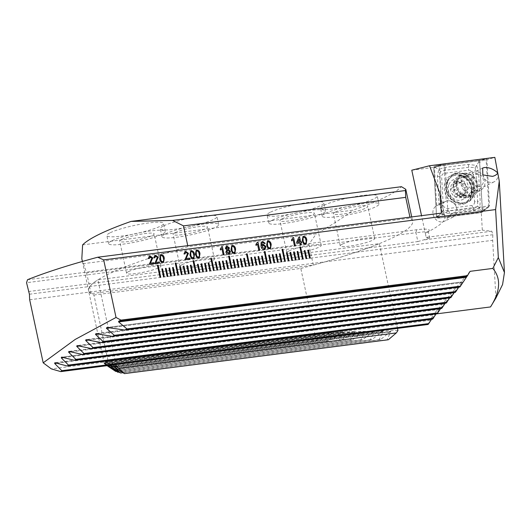 <?xml version="1.0" encoding="UTF-8"?>
<svg xmlns="http://www.w3.org/2000/svg" width="531" height="531" viewBox="0 0 531 531"><rect width="100%" height="100%" fill="white"/><g stroke="black" fill="none" stroke-linecap="round" stroke-linejoin="round"><path stroke-width="0.4" stroke-dasharray="2.65 1.99" d="M464.492 173.225A12.432 10.62 -115.9 0 1 477.754 183.885A12.432 10.62 -115.9 0 1 469.65 197.286A12.432 10.62 -115.9 0 1 456.388 186.627A12.432 10.62 -115.9 0 1 464.492 173.225M467.014 175.993A8.702 7.434 -115.9 0 1 475.968 182.286A8.702 7.434 -115.9 0 1 472.617 192.242A8.702 7.434 -115.9 0 1 470.625 192.833A8.702 7.434 -115.9 0 1 461.665 186.534A8.702 7.434 -115.9 0 1 465.023 176.584A8.702 7.434 -115.9 0 1 467.014 175.993M497.786 172.973A8.702 7.434 -115.9 0 1 494.115 181.814A8.702 7.434 -115.9 0 1 492.124 182.405A8.702 7.434 -115.9 0 1 482.832 174.898M456.773 208.298A8.702 7.434 -115.9 0 1 453.089 217.086A8.702 7.434 -115.9 0 1 441.812 210.216A8.702 7.434 -115.9 0 1 445.496 201.428A8.702 7.434 -115.9 0 1 456.773 208.298M433.097 214.444A8.702 7.434 64.1 0 0 444.374 221.314A8.702 7.434 64.1 0 0 448.045 216.495L452.014 213.641L456.859 211.292A8.702 7.434 -115.9 0 0 456.693 208.338A8.702 7.434 -115.9 0 0 446.12 201.176L444.089 165.234L434.451 167.298L436.628 205.729A8.702 7.434 64.1 0 0 433.097 214.444M27.532 279.704L416.603 229.757A24.844 3.558 -12.1 0 1 429.134 230.739A24.844 3.558 -12.1 0 1 426.526 232.558A165.758 23.736 -12.1 0 1 425.278 233.169L421.528 215.659M441.394 213.11A165.758 23.736 -12.1 0 1 444.918 216.708A165.758 23.736 -12.1 0 1 426.526 232.558L425.278 233.169L426.181 237.357L482.307 230.149L481.292 212.227L484.803 209.426L488.852 207.183L486.17 159.838L494.846 157.368M28.442 291.552L417.851 241.559L415.959 232.724L26.55 282.718M495.927 298.004L492.655 240.324L492.828 234.735L491.825 231.217L482.307 230.149M436.117 313.921L433.734 314.226L430.083 320.266L51.334 368.892M29.67 299.763L492.655 240.324M428.105 324.461L430.083 320.266M470.088 271.334L433.734 314.226M459.846 287.019L462.249 281.835L106.917 327.454M107.886 327.481L462.209 281.994L458.797 287.152M455.313 292.362L457.715 287.185L95.985 333.621M96.834 333.667L457.676 287.344L454.264 292.501M450.779 297.712L453.182 292.528L86.062 339.661M86.858 339.714L453.142 292.694L449.73 297.851M446.239 303.062L448.649 297.878L77.068 345.588M77.818 345.641L448.609 298.044L445.197 303.194M441.706 308.411L444.115 303.228L68.911 351.403M69.614 351.462L444.075 303.387L440.664 308.544M437.172 313.761L439.582 308.577L61.49 357.117M62.187 357.184L439.542 308.737L436.13 313.894M432.639 319.111L435.048 313.927L54.826 362.739M55.489 362.812L435.002 314.086L431.597 319.244M417.851 241.559L429.712 238.134L426.181 237.357M486.17 159.838L444.089 165.234M411.784 170.205L434.451 167.298M448.045 216.495L481.292 212.227M484.803 209.426L452.014 213.641M488.852 207.183L456.859 211.292M445.496 201.428L437.451 205.331L441.281 203.519L439.17 166.329M437.451 205.331L436.628 205.729M441.281 203.519L446.12 201.176M416.603 229.757L415.959 232.724L424.979 231.755L428.364 231.855L426.426 232.717M149.437 264.319L154.096 263.721M149.403 264.338L149.384 263.595M149.344 263.615L150.532 261.099M150.492 261.119L151.846 258.059M151.813 258.073L150.273 256.924M150.233 256.944L149.788 257.064M149.191 258.557L148.295 258.551M148.255 258.57L149.251 256.247M159.532 263.037L154.919 263.622M154.879 263.635L154.86 262.891M154.82 262.911L156.014 260.396M155.975 260.416L157.329 257.356M157.289 257.369L155.749 256.221M155.709 256.241L155.271 256.36M154.674 257.854L153.778 257.847M153.738 257.867L154.747 255.53M163.495 262.533L161.125 262.135M161.085 262.155L159.731 258.936M159.692 258.955L160.495 254.767M162.645 261.796C163.674 261.133 163.906 260.024 163.342 258.484C163.229 256.871 162.546 255.889 161.291 255.524L160.993 255.603M185.127 259.739L189.779 259.141M185.087 259.759L185.067 259.015M185.027 259.035L186.222 256.519M186.182 256.539L187.536 253.473M187.496 253.493L185.956 252.344M185.916 252.364L185.478 252.484M184.881 253.977L183.978 253.971M183.945 253.991L184.954 251.654M193.715 258.65L191.333 258.252M191.293 258.272L189.939 255.059M189.899 255.079L190.662 250.904M192.853 257.92C193.881 257.25 194.114 256.148 193.549 254.608C193.437 252.995 192.753 252.013 191.499 251.648L191.2 251.727M199.198 257.947L196.815 257.548M196.775 257.568L195.415 254.356M195.375 254.376L196.158 250.194M198.328 257.216C199.357 256.546 199.59 255.444 199.025 253.904C198.913 252.291 198.229 251.309 196.974 250.944L196.676 251.024M223.199 254.853L224.115 254.734M223.159 254.873L221.819 248.621M220.431 250.015L220.265 249.046M220.226 249.066L221.805 246.789M229.392 254.064L228.662 254.269C227.248 254.369 226.306 253.645 225.848 252.099L225.887 252.079M225.848 252.099L226.764 249.889L225.383 248.408M225.343 248.428L226.239 246.338M228.469 253.347L229.505 251.641L227.368 250.373M227.613 249.331L228.463 248.083L226.75 247.174M234.828 253.36L232.419 252.982M232.386 253.002L231.025 249.782M230.985 249.802L231.748 245.627M233.939 252.643C234.967 251.979 235.2 250.871 234.636 249.331C234.523 247.718 233.839 246.736 232.585 246.371L232.286 246.45M258.809 250.28L259.719 250.161M258.77 250.3L257.429 244.048M256.042 245.441L255.876 244.479M255.836 244.492L257.416 242.216M265.161 243.351L264.305 243.55M264.272 243.57L263.801 242.773M263.761 242.793L262.838 242.475M262.805 242.494L262.075 242.826M261.796 245.607L263.303 244.326M264.942 249.51L264.338 249.676M264.299 249.696C262.414 249.563 261.305 248.382 260.98 246.158L261.02 246.138M260.98 246.158L261.073 242.687M261.033 242.707L261.949 241.764M264.033 248.78L265.055 246.809L262.832 245.402M270.432 248.793L268.029 248.408M267.989 248.428L266.635 245.209M266.595 245.229L267.358 241.061M269.549 248.07C270.578 247.406 270.81 246.304 270.246 244.758C270.133 243.152 269.449 242.163 268.195 241.797L267.896 241.884M295.289 245.607L294.42 245.707M294.38 245.727L293.039 239.481M291.652 240.868L291.486 239.906M291.446 239.926L292.986 237.669M301.23 244.851L300.354 244.944M300.314 244.964L299.935 242.992M299.896 243.012L296.829 243.39M296.789 243.41L296.61 242.362M296.57 242.382L298.926 236.992M300.805 242.893L301.761 242.76M299.676 241.983L299.053 239.096M306.022 244.227L303.639 243.835M303.599 243.855L302.245 240.643M302.205 240.656L302.989 236.481M305.159 243.497C306.188 242.833 306.42 241.731 305.856 240.185C305.743 238.578 305.06 237.589 303.805 237.224L303.506 237.311M157.388 265.374L159.97 277.408L160.72 277.295M161.809 268.925L163.568 276.93M163.528 276.95L164.278 276.837M165.373 268.474L167.092 276.492L167.842 276.379M168.977 268.009L170.65 276.034L171.4 275.921M172.535 267.551L174.214 275.576L174.965 275.47M175.197 263.091L177.772 275.118L178.522 275.012M179.617 266.642L181.336 274.66L182.087 274.554M183.175 266.184L184.894 274.202L185.644 274.096M186.779 265.719L188.459 273.75L189.209 273.638M190.297 265.268L192.016 273.292L192.766 273.18M192.999 260.801L195.581 272.834L196.331 272.722M197.419 264.358L199.138 272.376L199.888 272.264M201.023 263.894L202.703 271.918L203.453 271.806M204.581 263.436L206.26 271.46L207.01 271.354M208.106 262.984L209.825 271.002L210.575 270.896M210.807 258.517L213.382 270.544L214.132 270.438M215.228 262.068L216.947 270.093L217.697 269.98M218.825 261.61L220.504 269.635L221.254 269.522M222.35 261.159L224.069 269.177L224.819 269.064M225.907 260.701L227.626 268.719L228.376 268.606M228.649 256.227L231.191 268.261L231.941 268.148M233.069 259.778L234.748 267.803L235.498 267.697M236.634 259.32L238.313 267.345L239.063 267.239M240.151 258.869L241.87 266.887L242.621 266.781M243.716 258.411L245.435 266.436L246.185 266.323M246.457 253.937L248.993 265.978L249.743 265.865M250.878 257.495L252.557 265.52L253.307 265.407M254.395 257.044L256.115 265.062L256.865 264.949M257.953 256.586L259.679 264.604L260.429 264.491M261.517 256.128L263.237 264.146L263.987 264.04M264.259 251.654L266.801 263.688L267.551 263.582M268.679 255.205L270.359 263.23L271.109 263.124M272.197 254.754L273.916 262.779L274.673 262.666M275.762 254.296L277.481 262.321L278.231 262.208M279.366 253.838L281.038 261.863L281.795 261.75M282.021 249.371L284.603 261.405L285.353 261.292M286.441 252.929L288.16 260.947L288.917 260.834M290.006 252.471L291.725 260.489L292.475 260.382M293.563 252.013L295.282 260.031L296.039 259.925M297.168 251.548L298.847 259.573L299.597 259.467M299.829 247.088L302.404 259.121L303.161 259.009M304.25 250.639L305.969 258.663L306.719 258.551M307.807 250.181L309.527 258.205L310.277 258.093M465.999 193.131A2.854 2.443 -115.9 0 1 465.952 190.934A2.854 2.443 -115.9 0 1 467.048 189.72A2.854 2.443 -115.9 0 1 467.386 189.594A1.633 1.394 64.1 0 0 467.001 186.5A2.854 2.443 -115.9 0 1 464.744 183.016A1.633 1.394 64.1 0 0 462.143 181.502A2.854 2.443 -115.9 0 1 461.333 182.193A2.854 2.443 -115.9 0 1 458.499 181.556A1.633 1.394 64.1 0 0 456.275 183.142A2.854 2.443 -115.9 0 1 455.226 186.554A2.854 2.443 -115.9 0 1 454.888 186.68A1.633 1.394 64.1 0 0 455.273 189.773A2.854 2.443 -115.9 0 1 457.53 193.257A1.633 1.394 64.1 0 0 460.131 194.771A2.854 2.443 -115.9 0 1 460.948 194.08A2.854 2.443 -115.9 0 1 463.775 194.718A1.633 1.394 64.1 0 0 465.999 193.131L462.8 194.678L462.116 196.669L457.828 195.594L456.428 196.735L459.667 195.169M460.131 194.771L456.939 196.317C455.406 197.266 454.543 196.762 454.337 194.811C454.543 192.992 453.793 191.83 452.08 191.326L450.799 189.036L453.228 186.832L452.983 183.474L453.593 182.79L458.213 183.706L458.95 183.049C460.244 182.219 461.114 182.724 461.552 184.562L463.809 188.047C465.256 189.116 465.382 190.144 464.194 191.14L462.859 192.434L462.8 194.678M454.695 186.753L451.483 188.313L455.226 186.554M474.083 190.888A10.361 8.854 -115.9 0 1 470.121 195.295A10.361 8.854 -115.9 0 1 459.561 192.68A10.361 8.854 -115.9 0 1 457.118 181.051A10.361 8.854 -115.9 0 1 461.081 176.65A10.361 8.854 -115.9 0 1 471.641 179.266A10.361 8.854 -115.9 0 1 474.083 190.888M467.386 176.073A10.361 8.854 -115.9 0 1 471.349 171.672A10.361 8.854 -115.9 0 1 481.909 174.287A10.361 8.854 -115.9 0 1 484.352 185.91A10.361 8.854 -115.9 0 1 480.389 190.317A10.361 8.854 -115.9 0 1 469.829 187.702A10.361 8.854 -115.9 0 1 467.386 176.073M472.178 177.002A6.631 5.668 -115.9 0 1 479.818 174.507A6.631 5.668 -115.9 0 1 483.044 183.295A6.631 5.668 -115.9 0 1 475.404 185.784A6.631 5.668 -115.9 0 1 472.178 177.002M448.914 184.549A10.912 9.326 -115.9 0 1 461.485 180.447A10.912 9.326 -115.9 0 1 466.795 194.91A10.912 9.326 -115.9 0 1 454.224 199.012A10.912 9.326 -115.9 0 1 448.914 184.549M446.943 182.372A14.503 12.392 -115.9 0 1 452.492 176.206A14.503 12.392 -115.9 0 1 467.28 179.87A14.503 12.392 -115.9 0 1 470.698 196.145A14.503 12.392 -115.9 0 1 465.149 202.311A14.503 12.392 -115.9 0 1 450.368 198.647A14.503 12.392 -115.9 0 1 446.943 182.372M447.328 182.186A14.503 12.392 -115.9 0 1 452.883 176.02A14.503 12.392 -115.9 0 1 467.811 179.843A14.503 12.392 -115.9 0 1 471.78 188.027A14.503 12.392 -115.9 0 1 471.09 195.959A14.503 12.392 -115.9 0 1 465.534 202.119A14.503 12.392 -115.9 0 1 450.753 198.461A14.503 12.392 -115.9 0 1 447.328 182.186M464.638 193.662A8.29 7.082 -115.9 0 1 455.094 196.775A8.29 7.082 -115.9 0 1 451.065 185.79A8.29 7.082 -115.9 0 1 460.609 182.677A8.29 7.082 -115.9 0 1 464.638 193.662M462.143 181.502L459.368 182.677L462.607 181.111M467.579 189.521L464.366 191.08L467.048 189.72M464.957 173.896A11.397 9.737 -115.9 0 1 476.685 182.146A11.397 9.737 -115.9 0 1 472.291 195.182A11.397 9.737 -115.9 0 1 469.683 195.952A11.397 9.737 -115.9 0 1 457.948 187.708A11.397 9.737 -115.9 0 1 462.348 174.672A11.397 9.737 -115.9 0 1 464.957 173.896M454.835 174.161A15.744 13.454 -115.9 0 1 471.043 185.558A15.744 13.454 -115.9 0 1 464.97 203.565A15.744 13.454 -115.9 0 1 461.366 204.634A15.744 13.454 -115.9 0 1 445.151 193.238A15.744 13.454 -115.9 0 1 451.231 175.23A15.744 13.454 -115.9 0 1 454.835 174.161M474.568 201.72A4.142 3.538 -115.9 0 1 471.774 205.484L447.686 208.577A4.142 3.538 -115.9 0 1 443.173 204.322L441.633 177.075A4.142 3.538 -115.9 0 1 444.427 173.312L468.508 170.219A4.142 3.538 -115.9 0 1 473.021 174.473L474.568 201.72L477.668 201.528L477.581 206.3L473.055 207.74L471.774 205.484M482.453 211.072A1.659 1.414 -115.9 0 1 481.338 212.579L438.307 218.102A1.659 1.414 -115.9 0 1 436.502 216.402L433.741 167.723A1.659 1.414 -115.9 0 1 434.862 166.216L477.887 160.694A1.659 1.414 -115.9 0 1 479.699 162.393L482.453 211.072L487.305 207.913L481.338 212.579M486.827 158.663L489.502 205.836L447.806 211.185L445.137 164.019L486.827 158.663L484.544 159.234L479.699 162.393M489.502 205.836L481.956 212.314M445.137 164.019L434.862 166.216M447.806 211.185L444.274 213.442L436.502 216.402M481.318 212.5L438.287 218.022A1.573 1.347 -115.9 0 1 436.575 216.402L433.814 167.73A1.573 1.347 -115.9 0 1 434.876 166.296L477.907 160.774A1.573 1.347 -115.9 0 1 479.626 162.386L482.38 211.066A1.573 1.347 -115.9 0 1 481.318 212.5L481.418 210.767L482.38 211.066M473.659 210.541A2.901 1.447 82.7 0 0 473.055 207.74L448.974 210.827L443.504 210.084L441.526 203.804L439.98 176.564L440.664 171.506L444.593 170.351L468.674 167.258L475.119 167.537L476.765 165.44L468.077 164.451L443.989 167.544L438.719 169.528L437.418 176.392L438.964 203.632L442.15 212.035L449.578 213.635L473.659 210.541L479.719 208.179L480.23 201.7L478.683 174.453L476.765 165.44L478.657 162.088L477.907 160.774M440.664 171.506L438.719 169.528L435.632 167.617L434.876 166.296M477.581 206.3L479.719 208.179L481.418 210.767M443.504 210.084L438.387 216.296L438.287 218.022M475.119 167.537L476.128 174.281L473.021 174.473M323.937 205.285A29.006 4.155 -12.1 0 1 355.438 196.57A29.006 4.155 -12.1 0 1 377.229 196.005A29.006 4.155 -12.1 0 1 373.791 198.879A29.006 4.155 -12.1 0 1 342.296 207.594A29.006 4.155 -12.1 0 1 320.505 208.165A29.006 4.155 -12.1 0 1 323.937 205.285M325.656 213.303A29.006 4.155 -12.1 0 1 357.157 204.594A29.006 4.155 -12.1 0 1 378.948 204.023A29.006 4.155 -12.1 0 1 375.51 206.904A29.006 4.155 -12.1 0 1 344.015 215.613A29.006 4.155 -12.1 0 1 322.224 216.183A29.006 4.155 -12.1 0 1 325.656 213.303M335.453 212.048A17.609 2.522 -12.1 0 1 354.575 206.758A17.609 2.522 -12.1 0 1 367.804 206.413A17.609 2.522 -12.1 0 1 365.72 208.159A17.609 2.522 -12.1 0 1 346.597 213.449A17.609 2.522 -12.1 0 1 333.362 213.794A17.609 2.522 -12.1 0 1 335.453 212.048M342.329 244.127A17.609 2.522 -12.1 0 1 361.452 238.837A17.609 2.522 -12.1 0 1 374.68 238.492A17.609 2.522 -12.1 0 1 372.596 240.238A17.609 2.522 -12.1 0 1 353.473 245.528A17.609 2.522 -12.1 0 1 340.245 245.873A17.609 2.522 -12.1 0 1 342.329 244.127M270.525 212.141A29.006 4.155 -12.1 0 1 302.026 203.433A29.006 4.155 -12.1 0 1 323.817 202.862A29.006 4.155 -12.1 0 1 320.379 205.743A29.006 4.155 -12.1 0 1 288.877 214.451A29.006 4.155 -12.1 0 1 267.086 215.022A29.006 4.155 -12.1 0 1 270.525 212.141M272.244 220.159A29.006 4.155 -12.1 0 1 303.745 211.451A29.006 4.155 -12.1 0 1 325.536 210.88A29.006 4.155 -12.1 0 1 322.098 213.761A29.006 4.155 -12.1 0 1 290.596 222.469A29.006 4.155 -12.1 0 1 268.805 223.04A29.006 4.155 -12.1 0 1 272.244 220.159M282.034 218.905A17.609 2.522 -12.1 0 1 301.163 213.615A17.609 2.522 -12.1 0 1 314.392 213.27A17.609 2.522 -12.1 0 1 312.308 215.015A17.609 2.522 -12.1 0 1 293.178 220.305A17.609 2.522 -12.1 0 1 279.95 220.65A17.609 2.522 -12.1 0 1 282.034 218.905M288.917 250.984A17.609 2.522 -12.1 0 1 308.04 245.694A17.609 2.522 -12.1 0 1 321.268 245.349A17.609 2.522 -12.1 0 1 319.184 247.101A17.609 2.522 -12.1 0 1 300.055 252.384A17.609 2.522 -12.1 0 1 286.826 252.729A17.609 2.522 -12.1 0 1 288.917 250.984M163.694 225.854A29.006 4.155 -12.1 0 1 195.196 217.146A29.006 4.155 -12.1 0 1 216.987 216.575A29.006 4.155 -12.1 0 1 213.548 219.456A29.006 4.155 -12.1 0 1 182.053 228.164A29.006 4.155 -12.1 0 1 160.262 228.735A29.006 4.155 -12.1 0 1 163.694 225.854M165.42 233.872A29.006 4.155 -12.1 0 1 196.915 225.164A29.006 4.155 -12.1 0 1 218.706 224.593A29.006 4.155 -12.1 0 1 215.267 227.474A29.006 4.155 -12.1 0 1 183.772 236.182A29.006 4.155 -12.1 0 1 161.982 236.753A29.006 4.155 -12.1 0 1 165.42 233.872M175.21 232.618A17.609 2.522 -12.1 0 1 194.333 227.328A17.609 2.522 -12.1 0 1 207.561 226.983A17.609 2.522 -12.1 0 1 205.477 228.735A17.609 2.522 -12.1 0 1 186.354 234.018A17.609 2.522 -12.1 0 1 173.126 234.37A17.609 2.522 -12.1 0 1 175.21 232.618M182.087 264.697A17.609 2.522 -12.1 0 1 201.209 259.413A17.609 2.522 -12.1 0 1 214.438 259.062A17.609 2.522 -12.1 0 1 212.354 260.814A17.609 2.522 -12.1 0 1 193.231 266.104A17.609 2.522 -12.1 0 1 180.002 266.449A17.609 2.522 -12.1 0 1 182.087 264.697M110.282 232.711A29.006 4.155 -12.1 0 1 141.784 224.002A29.006 4.155 -12.1 0 1 163.575 223.432A29.006 4.155 -12.1 0 1 160.136 226.312A29.006 4.155 -12.1 0 1 128.635 235.021A29.006 4.155 -12.1 0 1 106.844 235.591A29.006 4.155 -12.1 0 1 110.282 232.711M112.001 240.735A29.006 4.155 -12.1 0 1 143.503 232.02A29.006 4.155 -12.1 0 1 165.294 231.45A29.006 4.155 -12.1 0 1 161.855 234.33A29.006 4.155 -12.1 0 1 130.354 243.045A29.006 4.155 -12.1 0 1 108.57 243.616A29.006 4.155 -12.1 0 1 112.001 240.735M121.798 239.474A17.609 2.522 -12.1 0 1 140.921 234.191A17.609 2.522 -12.1 0 1 154.149 233.839A17.609 2.522 -12.1 0 1 152.065 235.591A17.609 2.522 -12.1 0 1 132.936 240.875A17.609 2.522 -12.1 0 1 119.707 241.227A17.609 2.522 -12.1 0 1 121.798 239.474M128.675 271.553A17.609 2.522 -12.1 0 1 147.797 266.27A17.609 2.522 -12.1 0 1 161.026 265.925A17.609 2.522 -12.1 0 1 158.942 267.67A17.609 2.522 -12.1 0 1 139.819 272.961A17.609 2.522 -12.1 0 1 126.584 273.306A17.609 2.522 -12.1 0 1 128.675 271.553M187.961 246.683A165.758 23.736 167.9 0 0 88.65 290.63A165.758 23.736 167.9 0 0 91.106 293.643L313.31 265.115A165.758 23.736 167.9 0 0 412.62 221.161A165.758 23.736 167.9 0 0 410.164 218.155L187.961 246.683L187.748 245.674M409.945 217.146L410.164 218.155M82.61 244.897L353.035 210.176A165.758 23.736 167.9 0 0 401.469 186.7M81.82 258.789L83.453 263.635L316.35 233.733C329.977 226.166 342.203 218.314 353.035 210.176M83.453 263.635L86.646 272.848L308.85 244.32L316.35 233.733M86.646 272.848L91.106 293.643M313.31 265.115L308.85 244.32M397.507 328.39L379.34 243.656L97.91 279.791L116.077 364.518M93.927 295.01L300.798 268.447L314.697 333.289L107.826 359.845L93.927 295.01A165.758 23.736 -12.1 0 1 88.564 290.643A165.758 23.736 -12.1 0 1 97.91 279.791M314.697 333.289L316.947 333.169L317.843 333.621L330.594 332.512L354.423 331.636M300.798 268.447A165.758 23.736 167.9 0 0 379.34 243.656M397.951 330.474L354.509 331.616L341.068 340.331L339.103 340.404L343.53 332.439L342.628 332.18L328.782 340.809L326.611 340.909L331.404 332.791M329.851 332.891L315.168 341.46L312.746 341.592L317.843 333.621M388.34 339.754L387.086 339.734L390.862 331.364L113.966 366.914M114.696 367.306L391.002 331.835L390.039 331.822L380.488 339.667L379.107 339.661L383.037 331.762L382.858 331.291L110.455 366.264M111.152 366.669L383.037 331.762L381.981 331.756L371.886 339.674L370.379 339.681L374.355 331.775L374.143 331.317L107.713 365.593M108.012 365.832L374.355 331.775L373.207 331.782L362.494 339.78L360.854 339.807L364.923 331.888L364.678 331.43L105.609 364.691M104.886 364.246L107.036 365.68L106.027 364.989L363.675 331.908L352.259 339.993L350.46 340.039L354.675 332.107L354.509 331.616M107.826 359.845L104.209 362.859L104.872 364.253L108.43 365.501M107.275 360.602L117.53 366.649L117.026 366.901L105.311 361.757L115.174 368.049L104.249 362.779L104.328 363.742L111.238 368.454M363.675 331.908L106.027 364.989L107.089 365.673M104.209 362.859L114.205 369.277L104.328 363.742M387.086 339.734L123.796 373.539M312.746 341.592L117.53 366.649M315.168 341.46L117.026 366.901M326.611 340.909L115.174 368.049M328.782 340.809L114.928 368.268M339.103 340.404L114.205 369.277M341.068 340.331L114.158 369.463M350.46 340.039L114.357 370.353M352.259 339.993L114.484 370.519M360.854 339.807L115.486 371.308M362.494 339.78L116.342 371.381M370.379 339.681L117.477 372.151M371.886 339.674L119.136 372.118M379.107 339.661L120.258 372.895M380.488 339.667L122.674 372.769M29.411 294.227L492.828 234.735M424.647 239.839L491.825 231.217M109.957 327.819L461.638 282.665M98.753 334.026L457.105 288.014M88.664 340.086L452.571 293.364M79.524 346.026L448.038 298.714M71.24 351.854L443.504 304.064M63.733 357.589L438.964 309.414M56.97 363.224L434.431 314.764M454.211 182.531A10.275 8.781 -115.9 0 1 468.727 180.872A10.275 8.781 -115.9 0 1 471.541 186.673A10.275 8.781 -115.9 0 1 471.05 192.288A10.275 8.781 -115.9 0 1 459.215 196.151A10.275 8.781 -115.9 0 1 454.211 182.531M454.888 186.68L451.695 188.233M458.499 181.556L455.299 183.109M456.275 183.142L453.082 184.688M455.273 189.773L452.08 191.326M457.53 193.257L454.337 194.811M463.775 194.718L460.583 196.264M467.386 189.594L464.194 191.14M467.001 186.5L463.809 188.047M464.744 183.016L461.552 184.562M460.875 175.88A11.397 9.737 -115.9 0 1 472.603 184.124A11.397 9.737 -115.9 0 1 468.209 197.16A11.397 9.737 -115.9 0 1 465.601 197.937A11.397 9.737 -115.9 0 1 453.866 189.686A11.397 9.737 -115.9 0 1 458.266 176.65A11.397 9.737 -115.9 0 1 460.875 175.88M463.842 202.855A15.2 12.99 -115.9 0 1 447.626 189.819A15.2 12.99 -115.9 0 1 457.536 173.431A15.2 12.99 -115.9 0 1 473.752 186.461A15.2 12.99 -115.9 0 1 463.842 202.855M457.058 173.079A15.744 13.454 -115.9 0 1 473.274 184.476A15.744 13.454 -115.9 0 1 467.194 202.484A15.744 13.454 -115.9 0 1 463.59 203.552A15.744 13.454 -115.9 0 1 447.381 192.156A15.744 13.454 -115.9 0 1 453.454 174.148A15.744 13.454 -115.9 0 1 457.058 173.079M484.544 159.234L477.887 160.694M434.756 166.236L441.513 164.763L433.741 167.723M444.274 213.442L438.307 218.102M478.657 162.088L479.626 162.386M438.387 216.296L436.575 216.402M435.632 167.617L433.814 167.73M478.683 174.453L476.128 174.281L477.668 201.528A2.901 0.664 176.8 0 1 480.23 201.7M468.077 164.451A2.901 1.447 82.7 0 1 468.674 167.258L468.508 170.219M443.989 167.544L444.593 170.351L444.427 173.312M437.418 176.392L441.633 177.075M438.964 203.632A2.901 0.664 176.8 0 1 441.526 203.804L443.173 204.322M449.578 213.635L448.974 210.827L447.686 208.577M316.947 333.169L107.355 360.078M317.823 333.541L107.269 360.576M329.844 332.957L105.311 361.784M331.351 332.904L105.257 361.93M342.057 332.486L104.614 362.972M343.53 332.439L104.594 363.111M353.327 332.14L104.866 364.04M354.675 332.107L104.965 364.166M373.207 331.782L108.145 365.813M381.981 331.756L110.979 366.549M390.039 331.822L114.523 367.193M494.115 181.814L472.617 192.242M453.089 217.086L444.374 221.314M444.918 216.708L439.874 193.184M482.639 168.042L465.023 176.584M429.712 238.134L428.364 231.855M428.351 231.928L429.134 230.739M467.811 179.843L468.727 180.872C463.437 176.584 463.59 177.553 459.965 178.21L457.045 181.536C455.79 185.127 456.56 188.764 459.361 192.448C462.162 194.671 462.806 196.583 468.203 195.202L471.123 191.877L471.541 186.673L471.78 188.027M456.879 181.197L453.593 182.783M471.349 171.672L461.081 176.65M452.883 176.02L452.492 176.206M465.534 202.119L465.149 202.311M480.389 190.317L470.121 195.295M461.333 182.193L458.213 183.706M460.948 194.08L457.828 195.594M465.395 195.083L462.116 196.669M472.291 195.182L468.209 197.16C478.889 190.894 468.422 173.989 460.41 176.02L458.266 176.65L462.348 174.672M464.97 203.565L467.194 202.484C481.292 196.782 472.172 170.126 457.125 173.06L451.231 175.23M378.948 204.023L377.229 196.005M374.68 238.492L367.804 206.413M325.536 210.88L323.817 202.862M321.268 245.349L314.392 213.27M218.706 224.593L216.987 216.575M214.438 259.062L207.561 226.983M165.294 231.45L163.575 223.432M161.026 265.925L154.149 233.839M411.711 216.92L412.62 221.161M82.398 261.458L88.65 290.63M126.584 273.306L119.707 241.227M108.57 243.616L106.844 235.591M180.002 266.449L173.126 234.37M161.982 236.753L160.262 228.735M286.826 252.729L279.95 220.65M268.805 223.04L267.086 215.022M340.245 245.873L333.362 213.794M322.224 216.183L320.505 208.165M104.156 363.39L88.564 290.643M330.594 332.512L105.145 361.458M343.039 332.014L104.195 362.673M354.429 331.649L104.341 363.755"/><path stroke-width="0.8" d="M492.529 176.372L482.832 174.898L482.639 168.042L484.471 167.524C489.33 167.351 493.764 169.17 497.786 172.973C496.883 174.566 495.131 175.695 492.529 176.372M310.277 258.093L308.557 250.074L307.847 250.167L309.566 258.185L310.277 258.093M306.719 258.551L305 250.532L304.29 250.625L306.009 258.643L306.719 258.551M303.161 259.009L300.579 246.975L299.869 247.068L302.444 259.101L303.161 259.009M299.597 259.467L297.878 251.448L297.168 251.535L298.887 259.559L299.597 259.467M296.039 259.925L294.32 251.9L293.603 251.993L295.322 260.011L296.039 259.925M292.475 260.382L290.756 252.358L290.045 252.451L291.765 260.469L292.475 260.382M288.917 260.834L287.198 252.816L286.481 252.909L288.2 260.927L288.917 260.834M285.353 261.292L282.777 249.265L282.061 249.358L284.643 261.385L285.353 261.292M281.795 261.75L280.076 253.732L279.359 253.825L281.078 261.843L281.795 261.75M278.231 262.208L276.512 254.19L275.801 254.283L277.521 262.301L278.231 262.208M274.673 262.666L272.954 254.648L272.237 254.734L273.956 262.759L274.673 262.666M271.109 263.124L269.39 255.106L268.679 255.192L270.398 263.217L271.109 263.124M267.551 263.582L264.969 251.548L264.259 251.641L266.834 263.668L267.551 263.582M263.987 264.04L262.268 256.015L261.557 256.108L263.276 264.126L263.987 264.04M260.429 264.491L258.71 256.473L257.993 256.566L259.712 264.584L260.429 264.491M256.865 264.949L255.145 256.931L254.435 257.024L256.154 265.042L256.865 264.949M253.307 265.407L251.588 257.389L250.871 257.482L252.59 265.5L253.307 265.407M249.743 265.865L247.167 253.838L246.45 253.924L249.032 265.958L249.743 265.865M246.185 266.323L244.466 258.305L243.749 258.391L245.468 266.416L246.185 266.323M242.621 266.781L240.901 258.763L240.191 258.849L241.91 266.874L242.621 266.781M239.063 267.239L237.344 259.214L236.627 259.307L238.346 267.332L239.063 267.239M235.498 267.697L233.779 259.672L233.069 259.765L234.788 267.783L235.498 267.697M231.941 268.148L229.359 256.121L228.649 256.214L231.224 268.241L231.941 268.148M228.376 268.606L226.657 260.588L225.947 260.681L227.666 268.699L228.376 268.606M224.819 269.064L223.1 261.046L222.383 261.139L224.102 269.157L224.819 269.064M221.254 269.522L219.535 261.504L218.825 261.597L220.544 269.615L221.254 269.522M217.697 269.98L215.978 261.962L215.261 262.048L216.987 270.073L217.697 269.98M214.132 270.438L211.557 258.405L210.84 258.497L213.422 270.531L214.132 270.438M210.575 270.896L208.856 262.872L208.139 262.964L209.864 270.989L210.575 270.896M207.01 271.354L205.291 263.33L204.581 263.422L206.3 271.441L207.01 271.354M203.453 271.806L201.734 263.788L201.023 263.88L202.742 271.899L203.453 271.806M199.888 272.264L198.169 264.246L197.459 264.338L199.178 272.357L199.888 272.264M196.331 272.722L193.749 260.694L193.038 260.787L195.62 272.815L196.331 272.722M192.766 273.18L191.047 265.161L190.337 265.254L192.056 273.273L192.766 273.18M189.209 273.638L187.489 265.619L186.779 265.706L188.498 273.73L189.209 273.638M185.644 274.096L183.925 266.077L183.215 266.164L184.934 274.188L185.644 274.096M182.087 274.554L180.367 266.529L179.657 266.622L181.376 274.646L182.087 274.554M178.522 275.012L175.947 262.978L175.237 263.071L177.812 275.098L178.522 275.012M174.965 275.47L173.245 267.445L172.535 267.538L174.254 275.556L174.965 275.47M171.4 275.921L169.681 267.903L168.971 267.996L170.69 276.014L171.4 275.921M167.842 276.379L166.123 268.361L165.413 268.454L167.132 276.472L167.842 276.379M163.568 276.93L164.278 276.837L162.559 268.819L161.849 268.912L163.568 276.93M158.138 265.268L157.428 265.354L160.01 277.388L160.72 277.295L158.138 265.268L157.435 265.367M301.263 244.831L300.354 244.944L299.935 242.992L296.829 243.39L296.61 242.362L298.926 236.992L299.57 236.912L300.626 241.851L301.542 241.731L301.761 242.76L300.845 242.873L301.263 244.831M268.029 248.408L266.635 245.209L267.398 241.041L268.049 240.855C269.887 241.114 270.943 242.368 271.202 244.625L270.432 248.793L268.029 248.408M258 242.143L259.719 250.161L258.809 250.28L257.469 244.028L256.081 245.422L255.876 244.479L257.416 242.216L258 242.143L259.679 250.167M225.887 252.079L226.803 249.869L225.383 248.408L226.279 246.318L226.949 246.132L229.405 247.917L228.688 249.63L230.461 251.521L229.425 254.044L228.702 254.249C227.281 254.349 226.345 253.626 225.887 252.079M196.815 257.548L195.415 254.356L196.178 250.181L196.828 249.995C198.674 250.254 199.722 251.515 199.981 253.772L199.218 257.933L196.815 257.548M185.956 252.344L184.914 253.957L183.978 253.971L184.974 251.641L185.777 251.415L188.445 253.347L186.076 258.564L189.56 258.112L189.779 259.141L185.127 259.739L187.536 253.473L185.956 252.344L185.478 252.484M155.749 256.221L154.707 257.834L153.778 257.847L154.767 255.524L155.57 255.292L158.238 257.223L155.868 262.44L159.353 261.995L159.572 263.018L154.919 263.622L157.329 257.356L155.749 256.221L155.271 256.36M120.968 320.113L118.652 321.255L118.605 321.939L126.995 328.954L124.778 330.036L106.917 327.454L106.426 328.271L114.357 335.346L112.399 336.388L95.938 333.627L95.52 334.437L103.14 341.552L101.388 342.568L86.022 339.667L85.67 340.471L93.078 347.613L91.498 348.608L77.035 345.588L76.743 346.385L84.004 353.54L82.584 354.516L68.877 351.403L68.638 352.192L75.814 359.361L74.532 360.317L61.49 357.117L61.304 357.901L68.439 365.076L67.284 366.018L54.826 362.739L54.693 363.516L61.835 370.691L60.806 371.614L51.334 368.892L43.19 362.826L75.21 339.422L116.03 317.458L120.968 320.113L467.492 275.629L470.088 271.334L492.828 268.414C501.224 278.397 500.461 291.24 490.525 306.938L495.927 298.004L502.578 284.523L504.45 272.529L498.324 257.555L492.828 268.414M116.03 317.458L103.691 259.891L495.609 209.579L498.324 257.555M150.273 256.924L149.231 258.537L148.295 258.551L149.284 256.227L150.094 255.995L152.762 257.927L150.392 263.144L153.877 262.699L154.096 263.721L149.437 264.319L151.846 258.059L150.273 256.924L149.775 257.07M161.125 262.135L159.731 258.936L160.495 254.767L161.139 254.581C162.984 254.834 164.039 256.095 164.298 258.351L163.528 262.513L161.125 262.135M191.333 258.252L189.939 255.059L190.702 250.884L191.346 250.698C193.191 250.957 194.246 252.218 194.505 254.475L193.735 258.637L191.333 258.252M222.389 246.716L224.115 254.734L223.199 254.853L221.858 248.601L220.471 249.995L220.265 249.046L221.805 246.789L222.389 246.716L224.069 254.741M232.419 252.982L231.025 249.782L231.788 245.614L232.439 245.428C234.277 245.68 235.333 246.942 235.591 249.198L234.828 253.36L232.419 252.982M262.706 241.539L265.201 243.331L264.305 243.55L262.838 242.475L262.115 242.813L261.836 245.587L263.343 244.313L266.004 246.643L264.982 249.49L264.338 249.676C262.453 249.543 261.345 248.369 261.02 246.138L261.073 242.687L261.989 241.744L262.706 241.539L265.161 243.351M262.838 242.475L262.075 242.826L261.836 245.587M262.785 244.472L263.343 244.313L266.004 246.643M293.61 237.569L295.329 245.594L294.42 245.707L293.079 239.461L291.685 240.855L291.486 239.906L293.026 237.649L293.61 237.569L295.289 245.594M303.639 243.835L302.245 240.643L303.009 236.468L303.652 236.282C305.498 236.541 306.553 237.795 306.812 240.052L306.042 244.22L303.639 243.835M421.528 215.659L411.784 170.205L429.546 165.752L439.874 193.184L441.394 213.11L97.731 257.23A165.758 23.736 167.9 0 0 27.532 279.704L26.55 282.718L29.411 294.227L29.67 299.763L43.19 362.826M97.731 257.23L103.691 259.891M490.525 306.938L436.117 313.921M431.597 319.244L428.105 324.461L60.806 371.614M467.492 275.629L459.846 287.019L124.778 330.036M458.797 287.152L455.313 292.362L112.399 336.388M454.264 292.501L450.779 297.712L101.388 342.568M449.73 297.851L446.239 303.062L91.498 348.608M445.197 303.194L441.706 308.411L82.584 354.516M440.664 308.544L437.172 313.761L74.532 360.317M436.13 313.894L432.639 319.111L67.284 366.018M429.546 165.752L494.846 157.368L499.266 181.091L495.609 209.579M61.835 370.691L428.862 323.571M126.995 328.954L460.596 286.123M114.357 335.346L456.063 291.473M103.14 341.552L451.529 296.822M93.078 347.613L446.996 302.172M84.004 353.54L442.462 307.522M75.814 359.361L437.929 312.872M68.439 365.076L433.396 318.222M149.271 256.234L150.054 256.015L152.722 257.947L150.392 263.144M150.353 263.164L153.877 262.699M153.837 262.712L154.056 263.728M150.233 256.944L149.191 258.557M154.747 255.53L155.537 255.311L158.198 257.243L155.868 262.44M155.829 262.46L159.353 261.995M159.313 262.009L159.532 263.024M155.709 256.241L154.674 257.854M160.475 254.774L161.139 254.581M161.105 254.595C162.944 254.853 163.999 256.115 164.258 258.371L164.298 258.351M164.258 258.371L163.508 262.526M160.993 255.603L160.501 256.174L160.641 258.816C160.754 260.416 161.437 261.405 162.685 261.776L162.685 261.776C163.714 261.113 163.946 260.004 163.382 258.464C163.269 256.858 162.586 255.869 161.331 255.504M161.291 255.524L160.462 256.194L160.601 258.836C160.714 260.436 161.397 261.425 162.645 261.796M184.954 251.654L185.737 251.435L188.405 253.367L186.076 258.564M186.036 258.577L189.56 258.112M189.521 258.132L189.74 259.148M185.916 252.364L184.881 253.977M190.682 250.897L191.346 250.698M191.313 250.718C193.151 250.977 194.207 252.232 194.465 254.488L194.505 254.475M194.465 254.488L193.715 258.65M191.2 251.727L190.709 252.298L190.848 254.94C190.961 256.539 191.645 257.528 192.892 257.9L192.892 257.9C193.921 257.236 194.154 256.128 193.589 254.588C193.476 252.975 192.793 251.993 191.538 251.628M191.499 251.648L190.669 252.318L190.808 254.96C190.921 256.559 191.605 257.548 192.853 257.92M196.158 250.194L196.828 249.995M196.789 250.015C198.634 250.274 199.683 251.528 199.941 253.785L199.981 253.772M199.941 253.785L199.198 257.947M196.676 251.024L196.185 251.594L196.331 254.236C196.437 255.836 197.12 256.825 198.368 257.196L198.647 257.117M196.974 250.944L196.145 251.614L196.291 254.256C196.404 255.856 197.081 256.845 198.328 257.216L198.627 257.13M198.328 257.216L198.368 257.196C199.397 256.533 199.629 255.424 199.065 253.884C198.952 252.271 198.269 251.289 197.014 250.924M220.431 250.015L221.858 248.601M221.799 246.802L222.356 246.736M226.259 246.331L226.949 246.132M226.91 246.152L229.405 247.917M229.365 247.937L228.688 249.63M228.649 249.65L230.461 251.521M230.421 251.541L229.412 254.057M227.779 250.26L226.757 251.959L228.469 253.347L228.941 253.201M227.368 250.373L227.819 250.247L226.797 251.946L228.927 253.214M227.115 247.074L226.259 248.316L227.998 249.225M226.75 247.174L226.299 248.296L228.038 249.205M227.613 249.331L228.496 248.063L227.155 247.054M228.469 253.347L229.545 251.621L227.819 250.247M231.768 245.621L232.439 245.428M232.399 245.441C234.244 245.7 235.293 246.961 235.552 249.218L235.591 249.198M235.552 249.218L234.808 253.373M232.286 246.45L231.795 247.021L231.941 249.663C232.047 251.263 232.731 252.252 233.979 252.623L234.257 252.55M232.585 246.371L231.755 247.041L231.901 249.683C232.007 251.282 232.691 252.271 233.939 252.643L234.237 252.557M233.939 252.643L233.979 252.623C235.007 251.959 235.24 250.851 234.675 249.311C234.563 247.705 233.879 246.716 232.624 246.351M256.042 245.441L257.469 244.028M257.409 242.236L257.966 242.163M262.805 242.494L262.075 242.826L262.805 242.494M262.765 244.486L263.303 244.326M265.965 246.663L264.962 249.497M261.969 241.751L262.666 241.559M263.25 245.289L262.128 247.134L264.445 248.661M262.832 245.402L263.29 245.269L262.161 247.114L264.484 248.641M264.033 248.78L265.095 246.789L263.29 245.269M267.378 241.047L268.049 240.855M268.009 240.875C269.854 241.127 270.903 242.388 271.162 244.645L271.202 244.625M271.162 244.645L270.412 248.8M267.896 241.884L267.405 242.455L267.544 245.09C267.657 246.696 268.341 247.678 269.589 248.05L269.867 247.977M268.195 241.797L267.365 242.468L267.511 245.11C267.617 246.709 268.301 247.698 269.549 248.07L269.848 247.984M269.549 248.07L269.589 248.05C270.618 247.386 270.85 246.284 270.286 244.738C270.173 243.132 269.489 242.143 268.235 241.778M291.652 240.868L293.079 239.461M293.019 237.662L293.57 237.589M298.92 237.012L299.57 236.912M299.53 236.932L300.626 241.851M300.586 241.864L301.542 241.731M301.502 241.751L301.721 242.767M301.223 244.837L300.845 242.873M299.092 239.076L297.699 242.236L299.716 241.963L299.092 239.076L297.738 242.216L299.716 241.963M302.989 236.481L303.652 236.282M303.619 236.302C305.458 236.56 306.513 237.815 306.772 240.072L306.812 240.052M306.772 240.072L306.022 244.227M303.506 237.311L303.015 237.881L303.155 240.516C303.267 242.123 303.951 243.105 305.199 243.477L305.471 243.404M303.805 237.224L302.975 237.901L303.115 240.536C303.228 242.143 303.911 243.125 305.159 243.497L305.451 243.417M305.159 243.497L305.199 243.477C306.228 242.813 306.46 241.711 305.896 240.165C305.783 238.558 305.099 237.569 303.845 237.211M160.681 277.301L158.105 265.281M164.238 276.843L162.526 268.839L161.855 268.925M167.803 276.385L166.084 268.381L165.413 268.467M171.36 275.928L169.648 267.923L168.977 268.009M174.925 275.47L173.206 267.465L172.535 267.551M178.482 275.012L175.907 262.998L175.237 263.084M182.047 274.56L180.328 266.549L179.657 266.635M185.604 274.102L183.892 266.091L183.222 266.177M189.169 273.644L187.45 265.639L186.779 265.719M192.726 273.186L191.014 265.181L190.337 265.268M196.291 272.728L193.709 260.714L193.038 260.801M199.848 272.27L198.129 264.265L197.459 264.352M203.413 271.812L201.694 263.807L201.023 263.894M206.971 271.354L205.251 263.349L204.581 263.436M210.535 270.903L208.816 262.891L208.145 262.978M214.093 270.445L211.517 258.424L210.847 258.511M217.657 269.987L215.938 261.982L215.267 262.062M221.215 269.529L219.495 261.524L218.825 261.61M224.779 269.071L223.06 261.066L222.389 261.152M228.337 268.613L226.618 260.608L225.947 260.694M231.894 268.155L229.319 256.141L228.649 256.227M235.459 267.697L233.74 259.692L233.069 259.778M239.016 267.246L237.304 259.234L236.634 259.32M242.581 266.788L240.862 258.776L240.191 258.862M246.138 266.33L244.426 258.325L243.756 258.405M249.703 265.872L247.127 253.851L246.457 253.937M253.26 265.414L251.548 257.409L250.878 257.495M256.825 264.956L255.106 256.951L254.435 257.037M260.382 264.498L258.67 256.493L258 256.579M263.947 264.04L262.228 256.035L261.557 256.121M267.505 263.588L264.929 251.568L264.259 251.654M271.069 263.13L269.35 255.119L268.679 255.205M274.627 262.672L272.914 254.661L272.244 254.747M278.191 262.214L276.472 254.21L275.801 254.296M281.749 261.756L280.036 253.752L279.366 253.838M285.313 261.298L282.738 249.285L282.067 249.371M288.871 260.84L287.158 252.836L286.488 252.922M292.435 260.382L290.716 252.378L290.045 252.464M295.993 259.931L294.28 251.92L293.61 252.006M299.557 259.473L297.838 251.462L297.168 251.548M303.115 259.015L300.539 246.995L299.869 247.081M306.679 258.557L304.96 250.552L304.29 250.639M310.237 258.099L308.524 250.094L307.854 250.181M183.5 225.881L172.562 220.425L405.458 190.529L405.704 197.353L183.5 225.881L187.748 245.674M405.704 197.353L409.945 217.146M172.562 220.425L131.038 221.414L401.469 186.7L405.79 189.321L405.458 190.529M131.038 221.414A165.758 23.736 167.9 0 0 82.61 244.897L81.82 258.789L82.398 261.458M397.507 328.39L397.951 330.474L396.332 332.91L119.07 368.507L116.521 366.602L116.077 364.518M396.332 332.91L388.34 339.754L124.46 373.632L119.07 368.501M108.43 365.501L116.521 366.602M107.089 365.673L115.758 371.454L108.317 365.932L117.882 372.284L111.152 366.669L120.258 372.895L114.696 367.306L124.46 373.632M111.238 368.454L108.404 366.589M116.342 371.381L115.758 371.454M119.136 372.118L117.882 372.284M122.674 372.769L120.796 373.008M118.652 321.255L466.689 276.571M118.605 321.939L466.172 277.321M106.426 328.271L109.957 327.819M95.52 334.437L98.753 334.026M85.67 340.471L88.664 340.086M76.743 346.385L79.524 346.026M68.638 352.192L71.24 351.854M61.304 357.901L63.733 357.589M54.693 363.516L56.97 363.224M504.45 272.529L499.266 181.091M405.79 189.321L411.711 216.92"/></g></svg>
